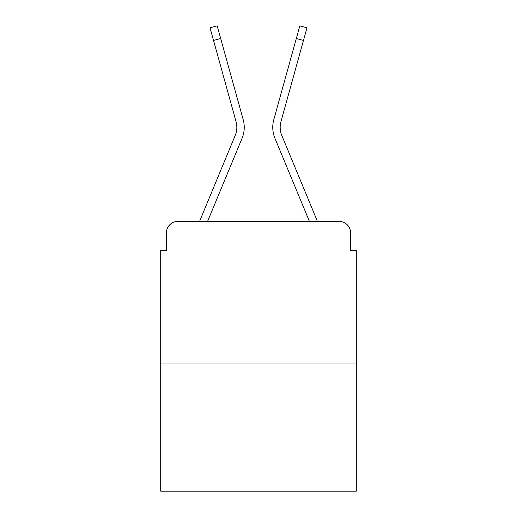 <?xml version="1.0" encoding="UTF-8"?>
<svg xmlns="http://www.w3.org/2000/svg" width="517" height="517" viewBox="0 0 517 517"><rect width="100%" height="100%" fill="white"/><g stroke="black" fill="none" stroke-linecap="round" stroke-linejoin="round"><path stroke-width="0.78" d="M166.409 232.837L166.409 250.519L166.409 232.837A11.406 11.406 0 0 1 177.816 221.438L199.627 221.438A35.925 35.925 0 0 1 200.512 219.072L235.222 135.435A21.1 21.1 0 0 0 236.062 121.708L210.031 27.834L217.172 25.85L220.681 38.491L213.534 40.468M356.291 363.994L160.709 363.994L160.709 491.15L356.291 491.15L356.291 250.519L350.591 250.519L350.591 232.837A11.406 11.406 0 0 0 339.184 221.438L177.816 221.438M160.709 363.994L160.709 250.519L166.409 250.519M220.681 38.491L243.21 119.731A28.513 28.513 0 0 1 242.066 138.278L207.563 221.438L242.066 138.278L207.563 221.438L242.066 138.278L207.563 221.438L242.066 138.278L207.563 221.438L242.066 138.278L207.563 221.438L242.066 138.278L207.563 221.438L242.066 138.278L207.563 221.438L214.025 221.438M302.975 221.438L309.437 221.438L274.934 138.278A28.513 28.513 0 0 1 273.79 119.731L299.828 25.85L306.969 27.834L303.466 40.468L296.319 38.491M281.778 135.435A21.1 21.1 0 0 1 280.938 121.708A21.1 21.1 0 0 0 281.778 135.435L316.488 219.072A35.925 35.925 0 0 1 317.373 221.438L339.184 221.438M350.591 250.519L350.591 232.837M235.222 135.435A21.1 21.1 0 0 0 236.062 121.708A21.1 21.1 0 0 1 235.222 135.435A21.1 21.1 0 0 0 236.062 121.708A21.1 21.1 0 0 1 235.222 135.435A21.1 21.1 0 0 0 236.062 121.708A21.1 21.1 0 0 1 235.222 135.435A21.1 21.1 0 0 0 236.062 121.708A21.1 21.1 0 0 1 235.222 135.435A21.1 21.1 0 0 0 236.062 121.708A21.1 21.1 0 0 1 235.222 135.435A21.1 21.1 0 0 0 236.062 121.708M309.437 221.438L274.934 138.278M280.938 121.708L303.466 40.468"/></g></svg>
